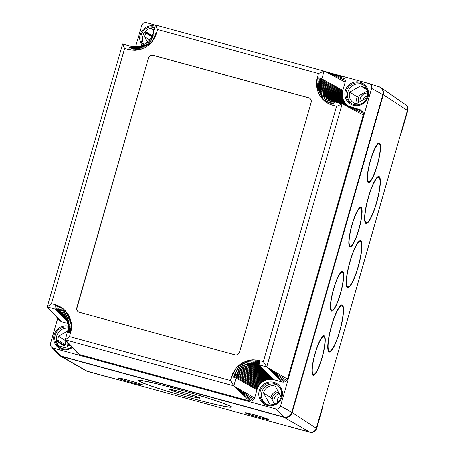 <?xml version="1.0" encoding="UTF-8"?>
<svg xmlns="http://www.w3.org/2000/svg" width="455" height="455" viewBox="0 0 455 455"><rect width="100%" height="100%" fill="white"/><g stroke="black" fill="none" stroke-linecap="round" stroke-linejoin="round"><path stroke-width="0.68" d="M357.329 103.171A9.288 9.077 122.2 0 1 357.112 96.79L367.418 90.858M274.547 404.296L270.861 397.585A9.288 9.077 122.2 0 1 277.692 390.703M64.417 347.791A10.539 10.3 122.2 0 1 63.893 345.88L65.503 344.805A9.288 9.077 122.2 0 1 65.912 340.886L66.077 340.789M357.112 96.79L349.724 92.126L360.639 85.853A9.288 9.077 122.2 0 1 364.125 87.531L365.382 86.814M367.066 97.575L356.163 103.842A9.288 9.077 122.2 0 1 349.724 92.126M367.139 89.953L360.639 85.853M366.866 89.26L364.125 87.531M367.776 93.48L367.486 93.645A9.288 9.077 122.2 0 1 367.139 97.37M270.861 397.585L263.473 392.921A9.288 9.077 122.2 0 1 275.207 386.176L281.196 397.073A9.288 9.077 122.2 0 1 281.071 397.522M273.597 404.62L273.336 404.148A9.288 9.077 122.2 0 1 269.462 403.818L263.473 392.921M273.921 404.518L273.336 404.148M70.007 345.038L64.963 347.938A9.288 9.077 122.2 0 1 61.476 346.255L59.742 347.102A10.539 10.3 122.2 0 1 56.505 341.222L58.115 340.147A9.288 9.077 122.2 0 1 58.524 336.222L67.795 330.893M63.063 347.256L61.476 346.255M63.893 345.88L56.505 341.222M63.984 345.681L56.602 341.022M64.024 345.658L56.636 341M65.503 344.805L58.115 340.147M65.912 340.886L58.524 336.222M147.357 42.087L144.406 36.718A9.288 9.077 122.2 0 1 146.14 33.164L145.338 31.423A10.539 10.3 122.2 0 1 151.231 28.039L152.266 29.643A9.288 9.077 122.2 0 1 154.234 29.598M149.496 39.932L144.406 36.718M151.72 36.679L146.14 33.164M152.095 35.951L145.333 31.685M152.106 35.928L145.316 31.645M152.192 35.752L145.338 31.423M153.921 30.69L152.266 29.643M56.323 305.06L61.442 307.517L64.974 310.378L67.846 313.916L69.945 317.977L71.185 322.396L71.509 326.997L71.145 330.455L69.513 336.563L230.435 380.534L232.283 374.488L235.081 369.397L239.034 365.149L242.868 362.544L248.237 360.457L252.781 359.803L257.337 360.081L263.354 361.606L336.546 106.362L330.592 104.616L325.609 101.897L322.225 98.854L318.983 94.174L317.306 89.908L316.47 84.221L316.839 79.608L318.477 73.5L157.549 29.524L155.701 35.575L152.903 40.666L148.95 44.908L145.117 47.513L140.862 49.294L135.209 50.26L130.648 49.982L124.63 48.452L51.443 303.701L56.323 305.06L55.703 309.298L47.212 306.954L122.617 43.981L131.125 46.285L134.868 46.706L140.47 45.898L144.809 43.953L148.552 40.978L151.452 37.168L153.039 33.681L155.536 25.053L324.068 71.105L321.617 79.744L321.122 83.532L321.804 89.18L323.641 93.52L326.514 97.234L330.222 100.089L333.646 101.624L342.137 103.968L266.732 366.94L258.23 364.637L254.487 364.216L248.879 365.024L244.54 366.969L240.803 369.943L237.902 373.754L236.31 377.24L233.813 385.868L65.281 339.817L68.079 329.295L68.102 324.534L67.266 320.838L65.213 316.6L62.841 313.688L59.127 310.833L55.703 309.298L67.289 320.917M55.334 304.765L54.862 309.047L67.511 321.628M57.393 305.447L56.591 309.616L67.033 320.189M58.445 305.885L57.455 309.98L66.737 319.461M59.468 306.374L58.303 310.384L66.407 318.733M60.469 306.92L59.127 310.833L66.038 318.005M61.442 307.517L59.929 311.328L65.634 317.283M62.375 308.166L60.703 311.857L65.184 316.561M63.279 308.854L61.442 312.431L64.69 315.844M64.144 309.593L62.159 313.04L64.138 315.127M64.974 310.378L62.841 313.688L63.524 314.405M69.513 336.563L65.281 339.817L79.796 354.633L78.362 353.91L65.611 340.249M230.435 380.534L233.813 385.868L249.482 400.997L79.796 354.633M231.567 376.581L236.043 378.099L256.984 389.753L254.607 398.051L234.427 386.38L251.086 401.111L249.482 400.997M254.607 398.051L253.862 399.513L236.589 388.109L252.627 400.588L251.086 401.111M253.862 399.513L252.627 400.588M231.885 375.58L236.31 377.24L257.2 389.07L256.984 389.753M232.283 374.488L236.64 376.342L257.45 388.399L257.2 389.07M232.744 373.418L237.021 375.46L257.729 387.74L257.45 388.399M233.25 372.372L258.042 387.097L257.729 387.74M233.813 371.348L258.389 386.471L258.042 387.097M234.422 370.359L258.764 385.857L258.389 386.471M235.081 369.397L259.168 385.266L258.764 385.857M235.787 368.47L239.529 371.382L259.6 384.697L259.168 385.266M236.537 367.583L240.149 370.649L260.067 384.151L259.6 384.697M237.328 366.73L240.803 369.943L260.55 383.628L260.067 384.151M238.164 365.917L241.491 369.278L261.068 383.127L260.55 383.628M239.034 365.149L242.208 368.641L261.602 382.655L261.068 383.127M239.944 364.427L242.959 368.044L262.16 382.211L261.602 382.655M240.888 363.75L243.738 367.486L262.74 381.796L262.16 382.211M241.867 363.124L244.54 366.969L263.343 381.409L262.74 381.796M242.868 362.544L245.37 366.497L263.957 381.057L263.343 381.409M243.897 362.021L246.218 366.059L264.594 380.733L263.957 381.057M244.955 361.549L247.088 365.672L265.242 380.443L264.594 380.733M246.03 361.128L247.975 365.325L265.902 380.181L265.242 380.443M247.128 360.764L248.879 365.024L266.579 379.959L265.902 380.181M248.237 360.457L249.795 364.774L267.261 379.771L266.579 379.959M249.363 360.206L250.722 364.569L267.95 379.618L267.261 379.771M250.495 360.013L251.655 364.409L268.649 379.498L267.95 379.618M251.632 359.877L252.599 364.296L269.349 379.413L268.649 379.498M252.781 359.803L253.543 364.233L270.054 379.368L269.349 379.413M253.924 359.786L254.487 364.216L270.759 379.356L270.054 379.368M255.067 359.825L255.431 364.25L271.464 379.379L270.759 379.356M256.205 359.922L256.37 364.33L272.164 379.442L271.464 379.379M257.337 360.081L257.302 364.461L272.858 379.538L272.164 379.442M258.457 360.297L258.23 364.637L273.552 379.669L272.858 379.538M259.458 360.542L259.083 364.847L274.234 379.84L273.552 379.669M263.354 361.606L266.732 366.94L282.401 382.069L274.234 379.84M336.546 106.362L342.137 103.968L342.837 104.189L363.266 114.978L287.526 379.123L267.352 367.447L284.011 382.177L282.401 382.069M287.526 379.123L286.781 380.585L269.508 369.181L285.547 381.66L284.011 382.177M286.781 380.585L285.547 381.66M361.884 110.582L362.925 111.811L345.254 105.031L360.457 109.86L342.837 104.189L363.409 113.352L363.266 114.978M362.925 111.811L363.409 113.352M330.592 104.616L332.764 101.306L334.732 101.943M329.539 104.178L331.894 100.942L336.262 102.364M328.516 103.683L331.047 100.538L338.565 102.989M327.515 103.137L330.222 100.089L341.449 103.78M326.548 102.54L329.426 99.594L348.752 106.089M325.609 101.897L328.652 99.065L348.462 105.913M324.705 101.203L327.907 98.49L347.887 105.52M323.841 100.464L327.19 97.882L347.33 105.094M323.016 99.679L326.514 97.234L346.801 104.639M322.225 98.854L325.865 96.557L345.806 103.649L346.289 104.155M321.486 97.99L325.251 95.84L345.351 103.114L345.806 103.649M320.786 97.086L324.677 95.095L344.924 102.557L345.351 103.114M320.138 96.147L324.142 94.322L344.52 101.983L344.924 102.557M319.535 95.175L323.641 93.52L344.151 101.385L344.52 101.983M318.983 94.174L323.192 92.695L343.815 100.765L344.151 101.385M318.483 93.138L322.777 91.842L343.508 100.134L343.815 100.765M318.039 92.086L322.407 90.972L343.229 99.486L343.508 100.134M317.647 91.006L322.083 90.084L342.99 98.82L343.229 99.486M317.306 89.908L321.804 89.18L342.78 98.144L342.99 98.82M317.027 88.793L321.577 88.259L342.609 97.461L342.78 98.144M316.799 87.661L321.389 87.326L342.473 96.761L342.609 97.461M316.635 86.524L321.253 86.387L342.37 96.062L342.473 96.761M316.521 85.375L321.162 85.438L342.302 95.357L342.37 96.062M316.47 84.221L321.116 84.488L342.268 94.646L342.302 95.357M316.475 83.06L321.122 83.532L342.274 93.935L342.268 94.646M316.538 81.906L321.173 82.577L342.308 93.224L342.274 93.935M316.663 80.751L321.275 81.627L342.387 92.513L342.308 93.224M316.839 79.608L321.423 80.683L342.496 91.808L342.387 92.513M317.078 78.47L321.617 79.744L342.643 91.108L342.496 91.808M317.34 77.452L321.844 78.874L342.82 90.414L342.643 91.108M318.477 73.5L324.068 71.105L324.768 71.327L345.197 82.116L342.82 90.414M343.821 77.72L344.856 78.948L327.185 72.169L342.387 76.997L324.768 71.327L345.339 80.49L345.197 82.116M344.856 78.948L345.339 80.49M51.443 303.701L47.212 306.954L61.726 321.77L60.293 321.048L47.542 307.387M67.937 323.465L61.726 321.77M148.444 57.944L76.838 307.654A3.828 3.742 -57.8 0 0 79.397 312.318L234.877 354.798A3.828 3.742 -57.8 0 0 239.546 352.119L311.146 102.403A3.828 3.742 -57.8 0 0 308.587 97.745L153.107 55.26A3.828 3.742 -57.8 0 0 148.444 57.944L77.009 307.762A3.828 3.742 -57.8 0 0 78.499 311.931M332.65 105.298L334.488 101.874M331.667 105.003L333.646 101.624M157.549 29.524L155.536 25.053M156.418 33.482L153.312 32.823M156.105 34.483L153.039 33.681M67.511 332.048L70.644 332.605M155.701 35.575L152.709 34.58M67.732 331.177L70.906 331.593M155.246 36.645L152.334 35.462M67.931 330.239L71.145 330.455M154.734 37.691L151.913 36.326M68.079 329.295L71.321 329.306M154.171 38.709L151.452 37.168M68.176 328.345L71.446 328.157M153.562 39.704L150.946 37.987M68.233 327.39L71.509 326.997M152.903 40.666L150.406 38.777M68.233 326.434L71.515 325.843M152.198 41.587L149.82 39.539M68.193 325.484L71.463 324.688M151.447 42.48L149.206 40.273M68.102 324.534L71.35 323.539M150.656 43.333L148.552 40.978M67.966 323.596L71.185 322.396M149.82 44.141L147.864 41.644M67.778 322.663L70.957 321.27M148.95 44.908L147.141 42.281M67.545 321.742L70.679 320.149M148.04 45.631L146.391 42.878M67.266 320.838L70.337 319.052M147.096 46.308L145.617 43.435M66.942 319.95L69.945 317.977M146.123 46.933L144.809 43.953M66.572 319.08L69.501 316.919M145.117 47.513L143.985 44.425M66.163 318.227L69.001 315.889M144.087 48.042L143.132 44.863M65.708 317.402L68.449 314.888M143.029 48.514L142.261 45.25M65.213 316.6L67.846 313.916M141.954 48.93L141.374 45.597M64.678 315.827L67.198 312.972M140.862 49.294L140.47 45.898M64.098 315.082L66.498 312.073M139.748 49.601L139.554 46.148M63.49 314.365L65.759 311.203M138.627 49.851L138.627 46.359M137.49 50.044L137.694 46.518M136.352 50.181L136.756 46.626M135.209 50.26L135.812 46.689M134.06 50.278L134.868 46.706M132.917 50.238L133.924 46.672M131.779 50.135L132.979 46.592M130.648 49.982L132.047 46.461M129.527 49.766L131.125 46.285M128.526 49.521L130.266 46.074M124.63 48.452L122.617 43.981M51.472 347.051L58.456 354.428A6.603 6.455 -57.8 0 0 61.385 356.18L283.749 416.945A6.603 6.455 -57.8 0 0 291.814 412.31L382.905 94.651A6.603 6.455 -57.8 0 0 378.765 86.689L369.102 83.566A4.01 3.919 122.2 0 1 371.616 88.406L280.53 406.059A4.01 3.919 122.2 0 1 275.628 408.88L53.258 348.12A4.01 3.919 122.2 0 1 50.568 343.229L57.711 318.307M327.31 72.14L368.925 83.515A4.01 3.919 122.2 0 1 369.102 83.566M135.596 46.694L141.653 25.571A4.01 3.919 122.2 0 1 146.555 22.75L155.496 25.196M353.376 105.327A12.046 11.779 122.2 0 1 348.49 85.295A12.046 11.779 122.2 0 1 368.203 90.681A12.046 11.779 122.2 0 1 353.376 105.327M267.307 405.479A12.046 11.779 122.2 0 1 262.427 385.448A12.046 11.779 122.2 0 1 282.14 390.834A12.046 11.779 122.2 0 1 267.307 405.479M72.328 347.501A12.046 11.779 122.2 0 1 54.026 335.051A12.046 11.779 122.2 0 1 68.222 326.161M142.21 45.272A12.046 11.779 122.2 0 1 155.195 26.248M154.74 27.846A11.091 10.84 -57.8 0 0 143.82 44.51M154.916 27.22A11.091 10.84 -57.8 0 0 143.171 44.84M68.199 327.947A11.091 10.84 -57.8 0 0 60.532 347.808M68.233 327.208A11.091 10.84 -57.8 0 0 59.742 347.353A11.091 10.84 -57.8 0 0 71.81 346.949M277.465 385.163A11.091 10.84 -57.8 0 0 265.669 403.858M275.992 403.608A11.091 10.84 -57.8 0 0 276.714 384.646A11.091 10.84 -57.8 0 0 261.625 388.24A11.091 10.84 -57.8 0 0 275.992 403.608M363.528 85.011A11.091 10.84 -57.8 0 0 351.732 103.712M366.429 88.372A11.091 10.84 -57.8 0 0 347.694 88.094A11.091 10.84 -57.8 0 0 353.808 104.519A11.091 10.84 -57.8 0 0 366.429 88.372M309.662 98.234A3.828 3.742 -57.8 0 0 308.757 97.853L153.278 55.368A3.828 3.742 -57.8 0 0 148.614 58.052M108.893 377.172L310.014 432.25A5.454 5.329 122.2 0 0 316.669 428.428L322.879 406.759L322.538 406.542L401.23 132.104L401.577 132.32L401.202 132.217M363.374 99.696A4.305 4.209 122.2 0 1 367.395 96.312M277.556 402.538A4.305 4.209 122.2 0 1 280.883 396.504M57.933 353.876A6.688 6.535 -57.8 0 0 61.544 356.464L284.028 417.258A6.688 6.535 -57.8 0 0 292.19 412.566L383.309 94.794A6.688 6.535 -57.8 0 0 378.827 86.649L377.57 86.302M127.963 380.192A12.916 0.671 15.9 0 1 142.722 385.078A12.916 0.671 15.9 0 1 130.119 382.189A12.916 0.671 15.9 0 1 117.879 378.003A12.916 0.671 15.9 0 1 127.963 380.192M142.478 382.854A48.31 2.502 15.9 0 1 138.434 380.602A48.31 2.502 15.9 0 1 184.474 391.112A48.31 2.502 15.9 0 1 231.333 406.941A48.31 2.502 15.9 0 1 231.356 407.066A48.31 2.502 15.9 0 1 193.642 398.876A48.31 2.502 15.9 0 1 142.478 382.854L142.512 382.735M245.672 413.112A11.955 0.62 15.9 0 1 245.313 412.839A11.955 0.62 15.9 0 1 256 415.239A11.955 0.62 15.9 0 1 268.177 419.237A11.955 0.62 15.9 0 1 268.313 419.391A11.955 0.62 15.9 0 1 258.98 417.36A11.955 0.62 15.9 0 1 245.672 413.112L245.763 412.799M365.962 223.502A24.394 4.732 -74.7 0 1 367.976 198.545A24.394 4.732 -74.7 0 1 378.924 176.472A24.394 4.732 -74.7 0 1 379.464 176.83A24.394 4.732 -74.7 0 1 376.615 202.782A24.394 4.732 -74.7 0 1 366.036 223.524A24.394 4.732 -74.7 0 1 365.962 223.502M377.371 165.068A20.566 3.987 -74.7 0 1 368.436 182.637A20.566 3.987 -74.7 0 1 370.017 161.741A20.566 3.987 -74.7 0 1 379.299 142.961A20.566 3.987 -74.7 0 1 377.371 165.068M358.95 229.32A20.566 3.987 -74.7 0 1 350.009 246.889A20.566 3.987 -74.7 0 1 351.596 225.999A20.566 3.987 -74.7 0 1 360.872 207.213A20.566 3.987 -74.7 0 1 358.95 229.32M340.522 293.572A20.566 3.987 -74.7 0 1 331.587 311.14A20.566 3.987 -74.7 0 1 333.168 290.25A20.566 3.987 -74.7 0 1 342.45 271.464A20.566 3.987 -74.7 0 1 340.522 293.572M347.535 287.753A24.394 4.732 -74.7 0 1 349.554 262.791A24.394 4.732 -74.7 0 1 360.502 240.723A24.394 4.732 -74.7 0 1 361.042 241.087A24.394 4.732 -74.7 0 1 358.187 267.045A24.394 4.732 -74.7 0 1 347.614 287.776A24.394 4.732 -74.7 0 1 347.535 287.753M329.113 352.005A24.394 4.732 -74.7 0 1 331.126 327.048A24.394 4.732 -74.7 0 1 342.075 304.975A24.394 4.732 -74.7 0 1 342.615 305.339A24.394 4.732 -74.7 0 1 339.766 331.286A24.394 4.732 -74.7 0 1 329.192 352.028A24.394 4.732 -74.7 0 1 329.113 352.005M322.1 357.829A20.566 3.987 -74.7 0 1 313.159 375.392A20.566 3.987 -74.7 0 1 314.746 354.502A20.566 3.987 -74.7 0 1 324.028 335.716A20.566 3.987 -74.7 0 1 322.1 357.829M67.238 342.097A7.655 7.479 -57.8 0 0 67.55 346.448M278.505 392.182A7.655 7.479 -57.8 0 0 272.192 400.008M367.668 92.103A7.655 7.479 -57.8 0 0 365.592 91.91M359.541 95.391A7.655 7.479 -57.8 0 0 358.75 102.352M68.836 343.798A7.655 7.479 -57.8 0 0 68.819 345.72M279.239 393.507A7.655 7.479 -57.8 0 0 274.678 404.245M367.754 92.979A7.655 7.479 -57.8 0 0 360.019 101.624M405.297 104.474L405.547 104.633A5.454 5.329 122.2 0 1 407.788 110.65L401.577 132.32M108.864 377.286L87.531 371.456A5.454 5.329 122.2 0 1 86.12 370.836L85.87 370.677M313.415 374.471A19.61 3.805 -74.7 0 1 314.923 354.547A19.61 3.805 -74.7 0 1 323.772 336.637A19.61 3.805 -74.7 0 1 321.935 357.721A19.61 3.805 -74.7 0 1 313.415 374.471L312.511 374.22A19.61 3.805 -74.7 0 1 312.232 374.084M322.561 336.37A19.61 3.805 -74.7 0 1 322.868 336.393L323.772 336.637M313.723 374.488A20.566 3.987 -74.7 0 1 312.744 375.13M323.533 335.733A20.566 3.987 -74.7 0 1 324.045 336.78M341.591 304.964A24.394 4.732 -74.7 0 1 341.711 305.089A24.394 4.732 -74.7 0 1 342.223 306.124M329.903 351.118A24.394 4.732 -74.7 0 1 328.772 351.789M329.443 351.106A23.438 4.544 -74.7 0 1 331.251 327.299A23.438 4.544 -74.7 0 1 341.824 305.897A23.438 4.544 -74.7 0 1 339.629 331.092A23.438 4.544 -74.7 0 1 329.443 351.106L328.538 350.856A23.438 4.544 -74.7 0 1 328.135 350.629M340.454 305.641A23.438 4.544 -74.7 0 1 340.92 305.652L341.824 305.897M360.019 240.712A24.394 4.732 -74.7 0 1 360.138 240.843A24.394 4.732 -74.7 0 1 360.65 241.872M348.325 286.86A24.394 4.732 -74.7 0 1 347.193 287.537M347.865 286.855A23.438 4.544 -74.7 0 1 349.673 263.047A23.438 4.544 -74.7 0 1 360.246 241.645A23.438 4.544 -74.7 0 1 358.051 266.84A23.438 4.544 -74.7 0 1 347.865 286.855L346.96 286.604A23.438 4.544 -74.7 0 1 346.562 286.377M358.881 241.389A23.438 4.544 -74.7 0 1 359.342 241.395L360.246 241.645M331.837 310.219A19.61 3.805 -74.7 0 1 333.35 290.296A19.61 3.805 -74.7 0 1 342.2 272.386A19.61 3.805 -74.7 0 1 340.363 293.469A19.61 3.805 -74.7 0 1 331.837 310.219L330.933 309.969A19.61 3.805 -74.7 0 1 330.66 309.827M340.983 272.118A19.61 3.805 -74.7 0 1 341.29 272.141L342.2 272.386M332.144 310.236A20.566 3.987 -74.7 0 1 331.172 310.879M341.961 271.481A20.566 3.987 -74.7 0 1 342.473 272.528M350.265 245.962A19.61 3.805 -74.7 0 1 351.772 226.044A19.61 3.805 -74.7 0 1 360.622 208.134A19.61 3.805 -74.7 0 1 358.785 229.218A19.61 3.805 -74.7 0 1 350.265 245.962L349.355 245.717A19.61 3.805 -74.7 0 1 349.082 245.575M359.41 207.867A19.61 3.805 -74.7 0 1 359.717 207.889L360.622 208.134M350.566 245.984A20.566 3.987 -74.7 0 1 349.594 246.627M360.383 207.224A20.566 3.987 -74.7 0 1 360.895 208.276M368.686 181.71A19.61 3.805 -74.7 0 1 370.199 161.792A19.61 3.805 -74.7 0 1 379.043 143.882A19.61 3.805 -74.7 0 1 377.206 164.966A19.61 3.805 -74.7 0 1 368.686 181.71L367.782 181.465A19.61 3.805 -74.7 0 1 367.509 181.323M377.832 143.615A19.61 3.805 -74.7 0 1 378.139 143.638L379.043 143.882M368.994 181.733A20.566 3.987 -74.7 0 1 368.021 182.375M378.81 142.972A20.566 3.987 -74.7 0 1 379.322 144.025M378.441 176.46A24.394 4.732 -74.7 0 1 378.56 176.585A24.394 4.732 -74.7 0 1 379.072 177.621M366.753 222.609A24.394 4.732 -74.7 0 1 365.615 223.286M366.292 222.603A23.438 4.544 -74.7 0 1 368.095 198.795A23.438 4.544 -74.7 0 1 378.674 177.393A23.438 4.544 -74.7 0 1 376.478 202.589A23.438 4.544 -74.7 0 1 366.292 222.603L365.388 222.353A23.438 4.544 -74.7 0 1 364.984 222.125M377.303 177.137A23.438 4.544 -74.7 0 1 377.769 177.143L378.674 177.393M254.823 414.966A11 0.569 15.9 0 1 267.398 419.129A11 0.569 15.9 0 1 256.66 416.661A11 0.569 15.9 0 1 246.235 413.1A11 0.569 15.9 0 1 254.823 414.966M176.318 388.894A47.354 2.457 15.9 0 1 230.435 406.804A47.354 2.457 15.9 0 1 184.218 396.197A47.354 2.457 15.9 0 1 139.349 380.863A47.354 2.457 15.9 0 1 176.318 388.894M128.134 380.295A11.955 0.62 15.9 0 1 141.801 384.816A11.955 0.62 15.9 0 1 130.13 382.137A11.955 0.62 15.9 0 1 118.8 378.264A11.955 0.62 15.9 0 1 128.134 380.295M170.238 389.895A15.783 0.819 15.9 0 1 169.715 389.508A15.783 0.819 15.9 0 1 183.883 392.699A15.783 0.819 15.9 0 1 199.91 397.971A15.783 0.819 15.9 0 1 200.075 398.159A15.783 0.819 15.9 0 1 187.75 395.48A15.783 0.819 15.9 0 1 170.238 389.895L170.358 389.463M182.205 392.29A14.827 0.768 15.9 0 1 199.154 397.897A14.827 0.768 15.9 0 1 184.685 394.576A14.827 0.768 15.9 0 1 170.631 389.776A14.827 0.768 15.9 0 1 182.205 392.29M365.837 87.417L365.115 86.962M64.132 345.59L56.75 340.932M64.303 345.493L56.92 340.835M64.513 345.373L57.125 340.715M151.976 36.195L145.6 32.174M152.027 36.093L145.486 31.964M152.067 36.008L145.39 31.793M53.258 348.12L61.385 356.18M275.628 408.88L283.749 416.945M280.53 406.059L291.814 412.31M371.616 88.406L382.905 94.651M60.043 355.838L85.967 370.728A5.454 5.329 -57.8 0 0 87.189 371.24L108.517 377.07M61.544 356.464L87.531 371.456M284.028 417.258L309.673 432.034L288.345 426.204M310.014 432.25L309.673 432.034A5.454 5.329 -57.8 0 0 316.327 428.212L322.538 406.542M292.19 412.566L316.669 428.428M383.309 94.794L407.447 110.434L401.23 132.104M407.788 110.65L407.447 110.434A5.454 5.329 -57.8 0 0 405.382 104.536L380.778 87.553M341.711 305.089L342.615 305.339M360.138 240.843L361.042 241.087M378.56 176.585L379.464 176.83M139.486 380.386L139.349 380.863M230.571 406.332L230.435 406.804"/></g></svg>
